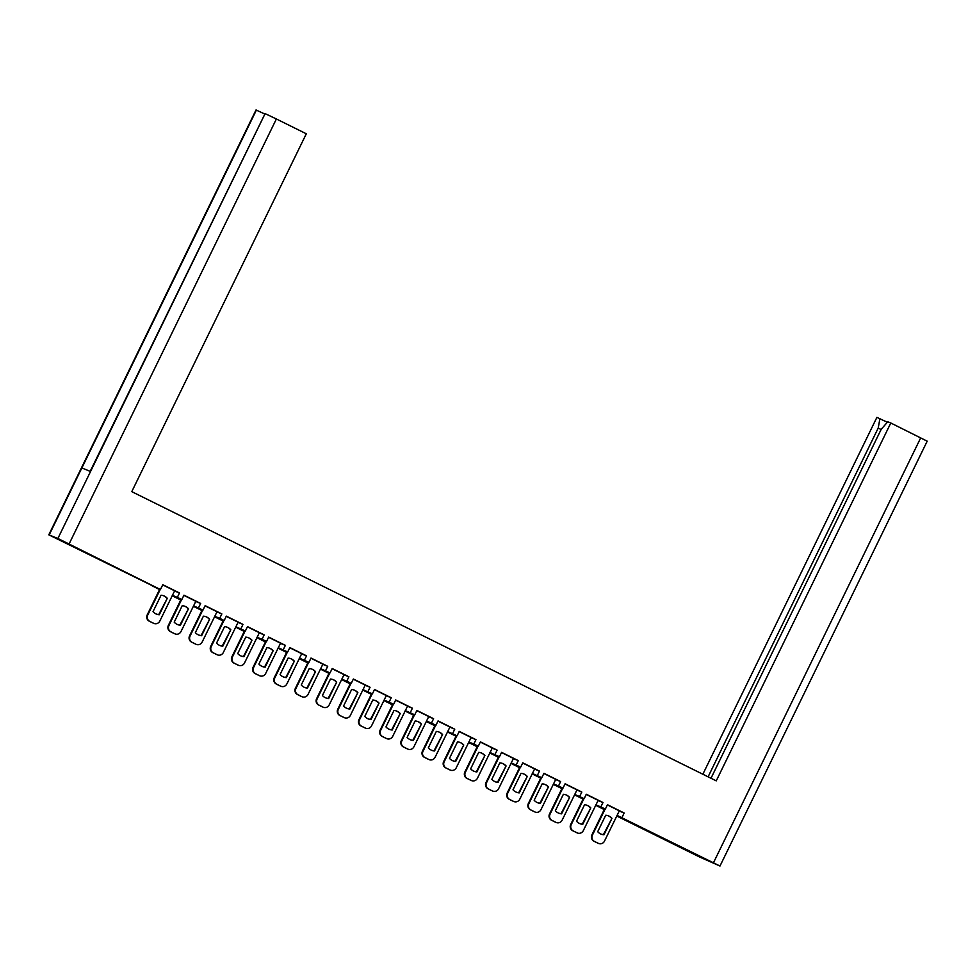 <?xml version="1.0" encoding="UTF-8"?>
<svg xmlns="http://www.w3.org/2000/svg" width="976" height="976" viewBox="0 0 976 976"><rect width="100%" height="100%" fill="white"/><g stroke="black" fill="none" stroke-linecap="round" stroke-linejoin="round"><path stroke-width="1.46" d="M107.726 563.811L121.927 570.472L107.726 563.811M654.75 834.48L668.95 841.153L654.75 834.48M159.674 589.309L48.8 534.824L57.889 538.471L265.106 113.619L276.379 118.974L306.305 133.785L131.772 491.648L716.25 780.861L890.795 422.998L927.2 441.176L719.983 866.029L617.039 815.375M702.854 774.236L876.899 417.362L887.355 422.266M719.983 866.029L699.621 857.026L616.722 816.009M180.853 599.789L172.203 595.665M202.032 610.256L193.382 606.145M223.199 620.736L214.549 616.625M244.378 631.216L235.728 627.104M265.557 641.696L256.908 637.584M286.724 652.175L278.075 648.064M307.904 662.655L299.254 658.532M329.083 673.123L320.433 669.011M350.25 683.603L341.6 679.491M371.429 694.082L362.779 689.971M392.608 704.562L383.946 700.451M413.775 715.042L405.125 710.931M434.954 725.522L426.305 721.398M456.134 735.989L447.472 731.878M477.301 746.469L468.651 742.358M498.48 756.949L489.83 752.838M519.659 767.429L510.997 763.317M540.826 777.909L532.176 773.797M562.005 788.388L553.355 784.265M583.184 798.868L574.522 794.745M604.351 809.336L595.702 805.224M48.8 534.824L256.017 109.971L264.52 113.899M90.182 471.335L265.094 113.619L90.548 471.481L81.862 467.968L256.395 110.093L49.178 534.946M881.096 429.501L878.205 428.074L708.1 776.835M878.205 428.074L879.925 418.594M710.992 778.262L881.206 429.281L887.782 421.778L890.795 422.998M159.735 589.187L57.889 538.471M583.233 798.746L578.024 796.16L584.16 798.649L586.295 794.257L602.997 802.516L600.85 806.908L605.327 809.128L599.191 806.64L604.412 809.226M600.85 806.908L595.872 804.895M584.16 798.649L574.693 794.415M540.887 777.787L535.665 775.212L541.802 777.689L543.949 773.309L560.639 781.569L558.504 785.961L562.981 788.169L556.845 785.68L562.066 788.266M558.504 785.961L553.514 783.935M541.802 777.689L532.347 773.456M498.541 756.839L493.319 754.253L499.456 756.742L501.591 752.35L518.293 760.609L516.145 765.001L520.635 767.221L514.498 764.733L519.708 767.307M516.145 765.001L511.168 762.976M499.456 756.742L489.989 752.508M456.182 735.88L450.973 733.293L457.11 735.782L459.245 731.39L475.946 739.649L473.799 744.041L478.277 746.262L472.14 743.773L477.362 746.359M473.799 744.041L468.822 742.028M457.11 735.782L447.642 731.549M413.836 714.92L408.615 712.346L414.751 714.822L416.898 710.443L433.588 718.702L431.453 723.094L435.93 725.302L429.794 722.813L435.015 725.4M431.453 723.094L426.463 721.069M414.751 714.822L405.296 710.589M371.49 693.973L366.268 691.386L372.405 693.875L374.54 689.483L391.242 697.742L389.095 702.134L393.584 704.355L387.448 701.866L392.657 704.44M389.095 702.134L384.117 700.109M372.405 693.875L362.938 689.629M329.132 673.013L323.922 670.427L330.059 672.915L332.194 668.523L348.896 676.783L346.748 681.175L351.226 683.395L345.089 680.906L350.311 683.493M346.748 681.175L341.771 679.162M330.059 672.915L320.592 668.682M286.785 652.053L281.564 649.479L287.7 651.956L289.848 647.576L306.537 655.835L304.402 660.227L308.88 662.436L302.743 659.947L307.965 662.533M304.402 660.227L299.412 658.202M287.7 651.956L278.245 647.722M244.439 631.106L239.218 628.52L245.354 631.008L247.489 626.616L264.191 634.876L262.044 639.268L266.533 641.488L260.397 638.999L265.606 641.574M262.044 639.268L257.066 637.243M245.354 631.008L235.887 626.763M202.081 610.146L196.871 607.56L203.008 610.049L205.143 605.657L221.845 613.916L219.698 618.308L224.175 620.529L218.038 618.04L223.26 620.626M219.698 618.308L214.72 616.295M203.008 610.049L193.541 605.815M160.65 589.089L162.797 584.709L179.486 592.969L177.351 597.361L181.829 599.569L175.692 597.08L180.914 599.667M177.351 597.361L172.362 595.336M181.829 599.569L183.964 595.177L200.666 603.449L198.518 607.828M224.175 620.529L226.322 616.137L243.012 624.396L240.877 628.788M266.533 641.488L268.668 637.096L285.37 645.356L283.223 649.748M308.88 662.436L311.015 658.044L327.716 666.315L325.569 670.695M351.226 683.395L353.373 679.003L370.063 687.263L367.928 691.655M393.584 704.355L395.719 699.963L412.421 708.222L410.274 712.614M435.93 725.302L438.065 720.91L454.767 729.182L452.62 733.562M478.277 746.262L480.424 741.87L497.113 750.129L494.978 754.521M520.635 767.221L522.77 762.829L539.472 771.089L537.325 775.481M562.981 788.169L565.116 783.777L581.818 792.048L579.671 796.428M605.327 809.128L607.475 804.736L624.164 812.996L622.029 817.388M604.608 808.836L591.883 834.919A4.734 4.538 112.1 0 0 593.884 841.19L597.812 843.13A4.734 4.538 -67.9 0 0 598.117 843.264L598.642 843.484A4.734 4.538 -67.9 0 0 604.486 841.117L619.333 810.836L607.377 804.919M624.164 812.996L619.187 810.983M583.428 798.356L570.704 824.439A4.734 4.538 112.1 0 0 572.705 830.71L576.645 832.65A4.734 4.538 -67.9 0 0 576.938 832.784L577.463 833.004A4.734 4.538 -67.9 0 0 583.306 830.637L598.154 800.357L586.21 794.452M562.249 787.876L549.525 813.972A4.734 4.538 112.1 0 0 551.525 820.23L555.466 822.182A4.734 4.538 -67.9 0 0 555.759 822.304L556.283 822.524A4.734 4.538 -67.9 0 0 562.139 820.157L576.987 789.889L565.031 783.972M555.734 779.373L543.852 773.492M519.903 766.916L507.178 793.012A4.734 4.538 112.1 0 0 509.179 799.271L513.12 801.223A4.734 4.538 -67.9 0 0 513.413 801.357L513.937 801.564A4.734 4.538 -67.9 0 0 519.781 799.198L534.628 768.929L522.685 763.012M498.724 756.449L485.999 782.532A4.734 4.538 112.1 0 0 488 788.791L491.941 790.743A4.734 4.538 -67.9 0 0 492.233 790.877L492.758 791.085A4.734 4.538 -67.9 0 0 498.614 788.718L513.461 758.45L501.505 752.533M477.557 745.969L464.832 772.053A4.734 4.538 112.1 0 0 466.833 778.323L470.761 780.263A4.734 4.538 -67.9 0 0 471.066 780.397L471.591 780.617A4.734 4.538 -67.9 0 0 477.435 778.25L492.282 747.97L480.326 742.053M456.378 735.489L443.653 761.573A4.734 4.538 112.1 0 0 445.654 767.844L449.594 769.783A4.734 4.538 -67.9 0 0 449.887 769.918L450.412 770.137A4.734 4.538 -67.9 0 0 456.256 767.77L471.115 737.49L459.159 731.585M435.198 725.009L422.474 751.093A4.734 4.538 112.1 0 0 424.475 757.364L428.415 759.316A4.734 4.538 -67.9 0 0 428.708 759.438L429.233 759.657A4.734 4.538 -67.9 0 0 435.089 757.291L449.936 727.022L437.98 721.105M414.031 714.53L401.307 740.625A4.734 4.538 112.1 0 0 403.308 746.884L407.236 748.836A4.734 4.538 -67.9 0 0 407.541 748.97L408.066 749.178A4.734 4.538 -67.9 0 0 413.909 746.811L428.757 716.543L416.801 710.626M392.852 704.05L380.128 730.146A4.734 4.538 112.1 0 0 382.128 736.404L386.069 738.356A4.734 4.538 -67.9 0 0 386.362 738.49L386.886 738.698A4.734 4.538 -67.9 0 0 392.73 736.331L407.59 706.063L395.634 700.146M386.337 695.559L374.455 689.666M350.506 683.102L337.781 709.186A4.734 4.538 112.1 0 0 339.782 715.457L343.711 717.397A4.734 4.538 -67.9 0 0 344.016 717.531L344.54 717.75A4.734 4.538 -67.9 0 0 350.384 715.384L365.231 685.103L353.275 679.186M329.327 672.623L316.602 698.706A4.734 4.538 112.1 0 0 318.603 704.977L322.544 706.917A4.734 4.538 -67.9 0 0 322.836 707.051L323.361 707.271A4.734 4.538 -67.9 0 0 329.205 704.904L344.064 674.623L332.108 668.719M308.148 662.143L295.423 688.226A4.734 4.538 112.1 0 0 297.424 694.497L301.364 696.449A4.734 4.538 -67.9 0 0 301.657 696.571L302.182 696.791A4.734 4.538 -67.9 0 0 308.038 694.424L322.885 664.156L310.929 658.239M286.981 651.663L274.256 677.759A4.734 4.538 112.1 0 0 276.257 684.017L280.185 685.969A4.734 4.538 -67.9 0 0 280.49 686.104L281.015 686.311A4.734 4.538 -67.9 0 0 286.859 683.944L301.706 653.676L289.75 647.759M265.801 641.183L253.077 667.279A4.734 4.538 112.1 0 0 255.078 673.538L259.018 675.49A4.734 4.538 -67.9 0 0 259.311 675.624L259.836 675.831A4.734 4.538 -67.9 0 0 265.679 673.464L280.539 643.196L268.583 637.279M244.622 630.716L231.898 656.799A4.734 4.538 112.1 0 0 233.898 663.058L237.839 665.01A4.734 4.538 -67.9 0 0 238.132 665.144L238.656 665.351A4.734 4.538 -67.9 0 0 244.512 662.985L259.36 632.716L247.404 626.799M238.107 622.212L226.225 616.32M202.276 609.756L189.551 635.84A4.734 4.538 112.1 0 0 191.552 642.11L195.493 644.05A4.734 4.538 -67.9 0 0 195.786 644.184L196.31 644.404A4.734 4.538 -67.9 0 0 202.154 642.037L217.014 611.757L205.058 605.852M181.097 599.276L168.372 625.36A4.734 4.538 112.1 0 0 170.373 631.631L174.314 633.583A4.734 4.538 -67.9 0 0 174.606 633.705L175.131 633.924A4.734 4.538 -67.9 0 0 180.987 631.557L195.834 601.289L183.878 595.372M159.93 588.796L147.205 614.892A4.734 4.538 112.1 0 0 149.206 621.151L153.134 623.103A4.734 4.538 -67.9 0 0 153.439 623.237L153.964 623.444A4.734 4.538 -67.9 0 0 159.808 621.078L174.655 590.809L162.699 584.892M602.997 802.516L598.007 800.503M581.818 792.048L576.828 790.023M560.639 781.569L555.661 779.543M539.472 771.089L534.482 769.064M518.293 760.609L513.303 758.596M497.113 750.129L492.136 748.116M475.946 739.649L470.957 737.636M454.767 729.182L449.777 727.157M433.588 718.702L428.61 716.677M412.421 708.222L407.431 706.197M391.242 697.742L386.252 695.717M370.063 687.263L365.085 685.25M348.896 676.783L343.906 674.77M327.716 666.315L322.727 664.29M306.537 655.835L301.56 653.81M285.37 645.356L280.38 643.33M264.191 634.876L259.201 632.851M243.012 624.396L238.034 622.383M221.845 613.916L216.855 611.903M200.666 603.449L195.676 601.423M179.486 592.969L174.509 590.944M605.132 809.043L592.408 835.139A4.734 4.538 112.1 0 0 594.408 841.397L598.337 843.349A4.734 4.538 -67.9 0 0 598.642 843.484M597.702 831.698A9.772 9.382 112.1 0 0 603.949 834.797L611.964 818.339A9.772 9.382 -67.9 0 0 605.718 815.253L597.702 831.698M596.946 805.737L604.229 809.592M596.861 805.908L604.254 809.555M600.874 834.041A9.772 9.382 112.1 0 0 603.424 834.578L611.964 818.339M608.268 815.79A9.772 9.382 -67.9 0 1 611.44 818.132M583.953 798.563L571.228 824.659A4.734 4.538 112.1 0 0 573.229 830.918L577.17 832.87A4.734 4.538 -67.9 0 0 577.463 833.004M576.523 821.231A9.772 9.382 112.1 0 0 582.77 824.317L590.797 807.872A9.772 9.382 -67.9 0 0 584.551 804.773L576.523 821.231M575.767 795.257L583.05 799.112M575.694 795.428L583.075 799.076M579.695 823.561A9.772 9.382 112.1 0 0 582.245 824.098L590.797 807.872M587.101 805.322A9.772 9.382 -67.9 0 1 590.26 807.652M562.774 788.096L550.049 814.179A4.734 4.538 112.1 0 0 552.05 820.438L555.991 822.39A4.734 4.538 -67.9 0 0 556.283 822.524M555.356 810.751A9.772 9.382 112.1 0 0 561.59 813.838L569.618 797.392A9.772 9.382 -67.9 0 0 563.372 794.293L555.356 810.751M554.6 784.777L561.883 788.645M554.514 784.948L561.895 788.608M558.516 813.081A9.772 9.382 112.1 0 0 561.066 813.63L569.618 797.392M565.921 794.842A9.772 9.382 -67.9 0 1 569.093 797.172M541.607 777.616L528.882 803.699A4.734 4.538 112.1 0 0 530.883 809.97L534.811 811.91A4.734 4.538 -67.9 0 0 540.96 809.677L555.747 779.373M534.177 800.271A9.772 9.382 112.1 0 0 540.423 803.358L548.439 786.912A9.772 9.382 -67.9 0 0 542.205 783.826L534.177 800.271M533.421 774.297L540.704 778.165M533.335 774.468L540.728 778.128M535.116 812.044L534.592 811.837A4.734 4.538 -67.9 0 1 534.287 811.703L534.811 811.91M541.082 777.396L528.358 803.492A4.734 4.538 112.1 0 0 530.358 809.751L534.287 811.703M537.349 802.601A9.772 9.382 112.1 0 0 539.899 803.15L548.439 786.912M544.754 784.362A9.772 9.382 -67.9 0 1 547.914 786.693M520.428 767.136L507.703 793.22A4.734 4.538 112.1 0 0 509.704 799.49L513.644 801.43A4.734 4.538 -67.9 0 0 513.937 801.564M512.998 789.791A9.772 9.382 112.1 0 0 519.244 792.878L527.272 776.432A9.772 9.382 -67.9 0 0 521.025 773.346L512.998 789.791M512.241 763.818L519.525 767.685M512.168 763.988L519.549 767.648M516.17 792.134A9.772 9.382 112.1 0 0 518.72 792.671L527.272 776.432M523.575 773.883A9.772 9.382 -67.9 0 1 526.735 776.225M499.248 756.656L486.524 782.74A4.734 4.538 112.1 0 0 488.525 789.011L492.465 790.963A4.734 4.538 -67.9 0 0 492.758 791.085M491.831 779.312A9.772 9.382 112.1 0 0 498.065 782.41L506.093 765.953A9.772 9.382 -67.9 0 0 499.846 762.866L491.831 779.312M490.464 753.301L498.358 757.205L490.55 753.13M494.991 781.654A9.772 9.382 112.1 0 0 497.54 782.191L506.093 765.953M502.396 763.403A9.772 9.382 -67.9 0 1 505.568 765.745M478.081 746.176L465.357 772.272A4.734 4.538 112.1 0 0 467.358 778.531L471.286 780.483A4.734 4.538 -67.9 0 0 471.591 780.617M470.652 768.832A9.772 9.382 112.1 0 0 476.898 771.931L484.913 755.473A9.772 9.382 -67.9 0 0 478.679 752.386L470.652 768.832M469.285 742.821L477.179 746.725L469.371 742.651M473.824 771.174A9.772 9.382 112.1 0 0 476.373 771.711L484.913 755.473M481.229 752.923A9.772 9.382 -67.9 0 1 484.389 755.265M456.902 735.697L444.178 761.792A4.734 4.538 112.1 0 0 446.178 768.051L450.119 770.003A4.734 4.538 -67.9 0 0 450.412 770.137M449.472 758.364A9.772 9.382 112.1 0 0 455.719 761.451L463.746 745.005A9.772 9.382 -67.9 0 0 457.5 741.906L449.472 758.364M448.716 732.39L455.999 736.246M448.643 732.561L456.024 736.209M452.644 760.694A9.772 9.382 112.1 0 0 455.194 761.231L463.746 745.005M460.05 742.455A9.772 9.382 -67.9 0 1 463.21 744.786M435.723 725.229L422.998 751.313A4.734 4.538 112.1 0 0 424.999 757.571L428.94 759.523A4.734 4.538 -67.9 0 0 429.233 759.657M428.305 747.884A9.772 9.382 112.1 0 0 434.54 750.971L442.567 734.525A9.772 9.382 -67.9 0 0 436.321 731.427L428.305 747.884M427.549 721.911L434.832 725.778M427.464 722.081L434.845 725.741M431.465 750.215A9.772 9.382 112.1 0 0 434.015 750.764L442.567 734.525M438.871 731.976A9.772 9.382 -67.9 0 1 442.043 734.306M414.556 714.749L401.831 740.833A4.734 4.538 112.1 0 0 403.832 747.104L407.761 749.043A4.734 4.538 -67.9 0 0 408.066 749.178M407.126 737.405A9.772 9.382 112.1 0 0 413.373 740.491L421.388 724.046A9.772 9.382 -67.9 0 0 415.154 720.959L407.126 737.405M406.37 711.431L413.653 715.298M406.284 711.602L413.678 715.262M410.298 739.735A9.772 9.382 112.1 0 0 412.848 740.284L421.388 724.046M417.704 721.496A9.772 9.382 -67.9 0 1 420.863 723.826M393.377 704.269L380.652 730.353A4.734 4.538 112.1 0 0 382.653 736.624L386.594 738.564A4.734 4.538 -67.9 0 0 386.886 738.698M385.947 726.925A9.772 9.382 112.1 0 0 392.193 730.011L400.221 713.566A9.772 9.382 -67.9 0 0 393.975 710.479L385.947 726.925M384.581 700.914L392.474 704.818L384.666 700.744M389.119 729.267A9.772 9.382 112.1 0 0 391.669 729.804L400.221 713.566M396.524 711.016A9.772 9.382 -67.9 0 1 399.696 713.358M372.198 693.79L359.473 719.873A4.734 4.538 112.1 0 0 361.474 726.144L365.414 728.096A4.734 4.538 -67.9 0 0 371.563 725.851L386.337 695.546M364.78 716.445A9.772 9.382 112.1 0 0 371.014 719.532L379.042 703.086A9.772 9.382 -67.9 0 0 372.795 699.999L364.78 716.445M364.024 690.471L371.307 694.339M363.938 690.642L371.319 694.302M365.707 728.218L365.183 728.011A4.734 4.538 -67.9 0 1 364.89 727.876L365.414 728.096M371.673 693.582L358.948 719.666A4.734 4.538 112.1 0 0 360.949 725.924L364.89 727.876M367.94 718.787A9.772 9.382 112.1 0 0 370.49 719.324L379.042 703.086M375.345 700.536A9.772 9.382 -67.9 0 1 378.517 702.879M351.031 683.31L338.306 709.406A4.734 4.538 112.1 0 0 340.307 715.664L344.235 717.616A4.734 4.538 -67.9 0 0 344.54 717.75M343.601 705.965A9.772 9.382 112.1 0 0 349.847 709.064L357.863 692.606A9.772 9.382 -67.9 0 0 351.628 689.52L343.601 705.965M342.844 679.991L350.128 683.859M342.759 680.174L350.152 683.822M346.773 708.308A9.772 9.382 112.1 0 0 349.323 708.844L357.863 692.606M354.178 690.056A9.772 9.382 -67.9 0 1 357.338 692.399M329.851 672.83L317.127 698.926A4.734 4.538 112.1 0 0 319.128 705.184L323.068 707.136A4.734 4.538 -67.9 0 0 323.361 707.271M322.422 695.498A9.772 9.382 112.1 0 0 328.668 698.584L336.696 682.139A9.772 9.382 -67.9 0 0 330.449 679.04L322.422 695.498M321.677 669.524L328.949 673.379M321.592 669.695L328.973 673.342M325.594 697.828A9.772 9.382 112.1 0 0 328.143 698.365L336.696 682.139M332.999 679.589A9.772 9.382 -67.9 0 1 336.171 681.919M308.672 662.362L295.96 688.446A4.734 4.538 112.1 0 0 297.948 694.705L301.889 696.657A4.734 4.538 -67.9 0 0 302.182 696.791M301.255 685.018A9.772 9.382 112.1 0 0 307.489 688.104L315.516 671.659A9.772 9.382 -67.9 0 0 309.27 668.56L301.255 685.018M299.888 658.995L307.782 662.911L299.974 658.824M304.414 687.348A9.772 9.382 112.1 0 0 306.964 687.885L315.516 671.659M311.82 669.109A9.772 9.382 -67.9 0 1 314.992 671.439M287.505 651.883L274.781 677.966A4.734 4.538 112.1 0 0 276.781 684.237L280.71 686.177A4.734 4.538 -67.9 0 0 281.015 686.311M280.075 674.538A9.772 9.382 112.1 0 0 286.322 677.625L294.337 661.179A9.772 9.382 -67.9 0 0 288.103 658.092L280.075 674.538M279.319 648.564L286.602 652.432M279.234 648.735L286.627 652.395M283.247 676.868A9.772 9.382 112.1 0 0 285.797 677.417L294.337 661.179M290.653 658.629A9.772 9.382 -67.9 0 1 293.813 660.959M266.326 641.403L253.601 667.486A4.734 4.538 112.1 0 0 255.602 673.757L259.543 675.697A4.734 4.538 -67.9 0 0 259.836 675.831M258.896 664.058A9.772 9.382 112.1 0 0 265.143 667.145L273.17 650.699A9.772 9.382 -67.9 0 0 266.924 647.613L258.896 664.058M258.152 638.084L265.423 641.952M258.067 638.255L265.448 641.915M262.068 666.401A9.772 9.382 112.1 0 0 264.618 666.937L273.17 650.699M269.474 648.149A9.772 9.382 -67.9 0 1 272.646 650.492M245.147 630.923L232.434 657.007A4.734 4.538 112.1 0 0 234.423 663.277L238.364 665.229A4.734 4.538 -67.9 0 0 238.656 665.351M237.729 653.578A9.772 9.382 112.1 0 0 243.963 656.665L251.991 640.219A9.772 9.382 -67.9 0 0 245.745 637.133L237.729 653.578M236.973 627.605L244.256 631.472M236.887 627.775L244.268 631.435M240.889 655.921A9.772 9.382 112.1 0 0 243.439 656.458L251.991 640.219M248.294 637.67A9.772 9.382 -67.9 0 1 251.466 640.012M223.98 620.443L211.255 646.539A4.734 4.538 112.1 0 0 213.256 652.798L217.184 654.75A4.734 4.538 -67.9 0 0 223.333 652.517L238.12 622.2M216.55 643.099A9.772 9.382 112.1 0 0 222.796 646.197L230.812 629.74A9.772 9.382 -67.9 0 0 224.578 626.653L216.55 643.099M215.184 617.088L223.077 620.992L215.269 616.917M217.489 654.884L216.965 654.664A4.734 4.538 -67.9 0 1 216.66 654.53L217.184 654.75M223.455 620.236L210.731 646.319A4.734 4.538 112.1 0 0 212.731 652.59L216.66 654.53M219.722 645.441A9.772 9.382 112.1 0 0 222.272 645.978L230.812 629.74M227.127 627.19A9.772 9.382 -67.9 0 1 230.287 629.532M202.801 609.963L190.076 636.059A4.734 4.538 112.1 0 0 192.077 642.318L196.017 644.27A4.734 4.538 -67.9 0 0 196.31 644.404M195.371 632.631A9.772 9.382 112.1 0 0 201.617 635.718L209.645 619.26A9.772 9.382 -67.9 0 0 203.398 616.173L195.371 632.631M194.004 606.608L201.91 610.512L194.09 606.438M198.543 634.961A9.772 9.382 112.1 0 0 201.093 635.498L209.645 619.26M205.948 616.722A9.772 9.382 -67.9 0 1 209.12 619.052M181.634 599.496L168.909 625.579A4.734 4.538 112.1 0 0 170.898 631.838L174.838 633.79A4.734 4.538 -67.9 0 0 175.131 633.924M174.204 622.151A9.772 9.382 112.1 0 0 180.438 625.238L188.466 608.792A9.772 9.382 -67.9 0 0 182.219 605.693L174.204 622.151M173.447 596.177L180.731 600.045M173.362 596.348L180.743 599.996M177.364 624.481A9.772 9.382 112.1 0 0 179.913 625.018L188.466 608.792M184.769 606.242A9.772 9.382 -67.9 0 1 187.941 608.573M160.454 589.016L147.73 615.1A4.734 4.538 112.1 0 0 149.731 621.358L153.659 623.31A4.734 4.538 -67.9 0 0 153.964 623.444M153.025 611.671A9.772 9.382 112.1 0 0 159.271 614.758L167.286 598.312A9.772 9.382 -67.9 0 0 161.052 595.226L153.025 611.671M152.268 585.698L159.552 589.565M152.183 585.868L159.576 589.528M156.197 614.002A9.772 9.382 112.1 0 0 158.746 614.551L167.286 598.312M163.602 595.763A9.772 9.382 -67.9 0 1 166.762 598.093M276.379 118.974L69.162 543.827M713.517 862.662L920.722 437.809"/></g></svg>
